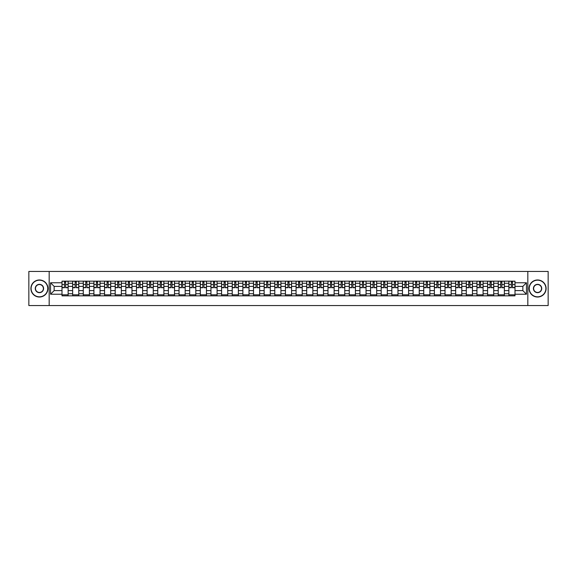 <?xml version="1.0" encoding="UTF-8"?>
<svg xmlns="http://www.w3.org/2000/svg" width="577" height="577" viewBox="0 0 577 577"><rect width="100%" height="100%" fill="white"/><g stroke="black" fill="none" stroke-linecap="round" stroke-linejoin="round"><path stroke-width="0.87" d="M527.825 305.55L548.15 305.55L548.15 271.45L28.85 271.45L28.85 305.55L527.825 305.55L527.825 271.45M72.637 295.835L72.637 283.249L68.136 283.249L68.136 295.835M68.136 283.249L68.136 281.165M72.637 283.249L72.637 281.165M78.775 281.165L78.775 295.835M83.276 295.835L83.276 281.165M89.413 281.165L89.413 295.835M93.914 295.835L93.914 281.165M100.052 281.165L100.052 295.835M104.552 295.835L104.552 281.165M110.697 281.165L110.697 295.835M115.198 295.835L115.198 281.165M121.336 281.165L121.336 295.835M125.836 295.835L125.836 281.165M131.974 281.165L131.974 295.835M136.475 295.835L136.475 281.165M142.613 281.165L142.613 295.835M147.113 295.835L147.113 281.165M153.251 281.165L153.251 295.835M157.752 295.835L157.752 281.165M163.89 281.165L163.89 295.835M168.397 295.835L168.397 281.165M174.535 281.165L174.535 295.835M179.036 295.835L179.036 281.165M185.174 281.165L185.174 295.835M189.674 295.835L189.674 281.165M195.812 281.165L195.812 295.835M200.313 295.835L200.313 281.165M206.451 281.165L206.451 295.835M210.951 295.835L210.951 281.165M217.089 281.165L217.089 295.835M221.59 295.835L221.59 281.165M227.727 281.165L227.727 295.835M232.235 295.835L232.235 281.165M238.373 281.165L238.373 295.835M242.874 295.835L242.874 281.165M249.012 281.165L249.012 295.835M253.512 295.835L253.512 281.165M259.65 281.165L259.65 295.835M264.151 295.835L264.151 281.165M270.288 281.165L270.288 295.835M274.789 295.835L274.789 281.165M280.927 281.165L280.927 295.835M285.427 295.835L285.427 281.165M291.573 281.165L291.573 295.835M296.073 295.835L296.073 281.165M302.211 281.165L302.211 295.835M306.712 295.835L306.712 281.165M312.849 281.165L312.849 295.835M317.35 295.835L317.35 281.165M323.488 281.165L323.488 295.835M327.988 295.835L327.988 281.165M334.126 281.165L334.126 295.835M338.627 295.835L338.627 281.165M344.765 281.165L344.765 295.835M349.273 295.835L349.273 281.165M355.41 281.165L355.41 295.835M359.911 295.835L359.911 281.165M366.049 281.165L366.049 295.835M370.549 295.835L370.549 281.165M376.687 281.165L376.687 295.835M381.188 295.835L381.188 281.165M387.326 281.165L387.326 295.835M391.826 295.835L391.826 281.165M397.964 281.165L397.964 295.835M402.465 295.835L402.465 281.165M408.603 281.165L408.603 295.835M413.11 295.835L413.11 281.165M419.248 281.165L419.248 295.835M423.749 295.835L423.749 281.165M429.887 281.165L429.887 295.835M434.387 295.835L434.387 281.165M440.525 281.165L440.525 295.835M445.026 295.835L445.026 281.165M451.164 281.165L451.164 295.835M455.664 295.835L455.664 281.165M461.802 281.165L461.802 295.835M466.303 295.835L466.303 281.165M472.448 281.165L472.448 295.835M476.948 295.835L476.948 281.165M483.086 281.165L483.086 295.835M487.587 295.835L487.587 281.165M493.724 281.165L493.724 295.835M498.225 295.835L498.225 281.165M504.363 281.165L504.363 295.835M508.864 295.835L508.864 281.165M508.864 290.613L504.363 290.613M498.225 290.613L493.724 290.613M487.587 290.613L483.086 290.613M476.948 290.613L472.448 290.613M466.303 290.613L461.802 290.613M455.664 290.613L451.164 290.613M445.026 290.613L440.525 290.613M434.387 290.613L429.887 290.613M423.749 290.613L419.248 290.613M413.11 290.613L408.603 290.613M402.465 290.613L397.964 290.613M391.826 290.613L387.326 290.613M381.188 290.613L376.687 290.613M370.549 290.613L366.049 290.613M359.911 290.613L355.41 290.613M349.273 290.613L344.765 290.613M338.627 290.613L334.126 290.613M327.988 290.613L323.488 290.613M317.35 290.613L312.849 290.613M306.712 290.613L302.211 290.613M296.073 290.613L291.573 290.613M285.427 290.613L280.927 290.613M274.789 290.613L270.288 290.613M264.151 290.613L259.65 290.613M253.512 290.613L249.012 290.613M242.874 290.613L238.373 290.613M232.235 290.613L227.727 290.613M221.59 290.613L217.089 290.613M210.951 290.613L206.451 290.613M200.313 290.613L195.812 290.613M189.674 290.613L185.174 290.613M179.036 290.613L174.535 290.613M168.397 290.613L163.89 290.613M157.752 290.613L153.251 290.613M147.113 290.613L142.613 290.613M136.475 290.613L131.974 290.613M125.836 290.613L121.336 290.613M115.198 290.613L110.697 290.613M104.552 290.613L100.052 290.613M93.914 290.613L89.413 290.613M83.276 290.613L78.775 290.613M72.637 290.613L68.136 290.613M508.864 286.387L504.363 286.387M498.225 286.387L493.724 286.387M487.587 286.387L483.086 286.387M476.948 286.387L472.448 286.387M466.303 286.387L461.802 286.387M455.664 286.387L451.164 286.387M445.026 286.387L440.525 286.387M434.387 286.387L429.887 286.387M423.749 286.387L419.248 286.387M413.11 286.387L408.603 286.387M402.465 286.387L397.964 286.387M391.826 286.387L387.326 286.387M381.188 286.387L376.687 286.387M370.549 286.387L366.049 286.387M359.911 286.387L355.41 286.387M349.273 286.387L344.765 286.387M338.627 286.387L334.126 286.387M327.988 286.387L323.488 286.387M317.35 286.387L312.849 286.387M306.712 286.387L302.211 286.387M296.073 286.387L291.573 286.387M285.427 286.387L280.927 286.387M274.789 286.387L270.288 286.387M264.151 286.387L259.65 286.387M253.512 286.387L249.012 286.387M242.874 286.387L238.373 286.387M232.235 286.387L227.727 286.387M221.59 286.387L217.089 286.387M210.951 286.387L206.451 286.387M200.313 286.387L195.812 286.387M189.674 286.387L185.174 286.387M179.036 286.387L174.535 286.387M168.397 286.387L163.89 286.387M157.752 286.387L153.251 286.387M147.113 286.387L142.613 286.387M136.475 286.387L131.974 286.387M125.836 286.387L121.336 286.387M115.198 286.387L110.697 286.387M104.552 286.387L100.052 286.387M93.914 286.387L89.413 286.387M83.276 286.387L78.775 286.387M72.637 286.387L68.136 286.387M54.151 290.613L61.999 290.613L61.999 286.387L54.151 286.387L54.151 290.613L50.538 294.227L50.538 282.773L61.999 282.773L61.999 286.387M515.001 286.387L515.001 290.613L522.849 290.613L522.849 286.387L515.001 286.387L515.001 281.165L61.999 281.165L61.999 282.773M515.001 282.773L526.462 282.773L526.462 294.227L515.001 294.227L515.001 290.613M61.999 290.613L61.999 295.835L515.001 295.835L515.001 294.227M61.999 294.227L50.538 294.227M49.175 305.55L49.175 271.45M68.136 294.811L61.999 294.811M64.487 282.189L65.648 282.189M78.775 294.811L72.637 294.811M75.125 282.189L76.287 282.189M89.413 294.811L83.276 294.811M85.764 282.189L86.925 282.189M100.052 294.811L93.914 294.811M96.402 282.189L97.563 282.189M110.697 294.811L104.552 294.811M107.048 282.189L108.202 282.189M121.336 294.811L115.198 294.811M117.686 282.189L118.848 282.189M131.974 294.811L125.836 294.811M128.325 282.189L129.486 282.189M142.613 294.811L136.475 294.811M138.963 282.189L140.124 282.189M153.251 294.811L147.113 294.811M149.602 282.189L150.763 282.189M163.89 294.811L157.752 294.811M160.24 282.189L161.401 282.189M174.535 294.811L168.397 294.811M170.886 282.189L172.04 282.189M185.174 294.811L179.036 294.811M181.524 282.189L182.685 282.189M195.812 294.811L189.674 294.811M192.163 282.189L193.324 282.189M206.451 294.811L200.313 294.811M202.801 282.189L203.962 282.189M217.089 294.811L210.951 294.811M213.44 282.189L214.601 282.189M227.727 294.811L221.59 294.811M224.085 282.189L225.239 282.189M238.373 294.811L232.235 294.811M234.724 282.189L235.878 282.189M249.012 294.811L242.874 294.811M245.362 282.189L246.523 282.189M259.65 294.811L253.512 294.811M256 282.189L257.162 282.189M270.288 294.811L264.151 294.811M266.639 282.189L267.8 282.189M280.927 294.811L274.789 294.811M277.277 282.189L278.439 282.189M291.573 294.811L285.427 294.811M287.923 282.189L289.077 282.189M302.211 294.811L296.073 294.811M298.561 282.189L299.723 282.189M312.849 294.811L306.712 294.811M309.2 282.189L310.361 282.189M323.488 294.811L317.35 294.811M319.838 282.189L321 282.189M334.126 294.811L327.988 294.811M330.477 282.189L331.638 282.189M344.765 294.811L338.627 294.811M341.122 282.189L342.276 282.189M355.41 294.811L349.273 294.811M351.761 282.189L352.915 282.189M366.049 294.811L359.911 294.811M362.399 282.189L363.56 282.189M376.687 294.811L370.549 294.811M373.038 282.189L374.199 282.189M387.326 294.811L381.188 294.811M383.676 282.189L384.837 282.189M397.964 294.811L391.826 294.811M394.315 282.189L395.476 282.189M408.603 294.811L402.465 294.811M404.96 282.189L406.114 282.189M419.248 294.811L413.11 294.811M415.599 282.189L416.76 282.189M429.887 294.811L423.749 294.811M426.237 282.189L427.398 282.189M440.525 294.811L434.387 294.811M436.876 282.189L438.037 282.189M451.164 294.811L445.026 294.811M447.514 282.189L448.675 282.189M461.802 294.811L455.664 294.811M458.152 282.189L459.314 282.189M472.448 294.811L466.303 294.811M468.798 282.189L469.952 282.189M483.086 294.811L476.948 294.811M479.437 282.189L480.598 282.189M493.724 294.811L487.587 294.811M490.075 282.189L491.236 282.189M504.363 294.811L498.225 294.811M500.713 282.189L501.875 282.189M515.001 294.811L508.864 294.811M511.352 282.189L512.513 282.189M50.538 282.773L54.151 286.387M522.849 290.613L526.462 294.227M522.849 286.387L526.462 282.773M65.648 287.714L65.648 281.237L68.1 281.237L68.1 287.714L65.648 287.714M64.487 282.124L65.648 282.124M63.398 281.237L62.027 281.237L62.027 287.714L64.487 287.714L64.487 281.237L63.499 281.237M62.027 281.237L66.636 281.237M76.287 287.714L76.287 281.237L78.739 281.237L78.739 287.714L76.287 287.714M75.125 282.124L76.287 282.124M74.036 281.237L72.673 281.237L72.673 287.714L75.125 287.714L75.125 281.237L74.137 281.237M72.673 281.237L77.275 281.237M86.925 287.714L86.925 281.237L89.377 281.237L89.377 287.714L86.925 287.714M85.764 282.124L86.925 282.124M84.675 281.237L83.312 281.237L83.312 287.714L85.764 287.714L85.764 281.237L84.776 281.237M83.312 281.237L87.913 281.237M39.424 296.823A8.323 8.323 0 0 0 47.74 288.5A8.323 8.323 0 0 0 39.424 280.177A8.323 8.323 0 0 0 31.1 288.5A8.323 8.323 0 0 0 39.424 296.823M39.424 279.975A8.525 8.525 0 0 1 47.949 288.5A8.525 8.525 0 0 1 39.424 297.025A8.525 8.525 0 0 1 30.898 288.5A8.525 8.525 0 0 1 39.424 279.975M39.424 292.662A4.162 4.162 0 0 1 35.262 288.5A4.162 4.162 0 0 1 39.424 284.338A4.162 4.162 0 0 1 43.585 288.5A4.162 4.162 0 0 1 39.424 292.662M39.424 284.548A3.952 3.952 0 0 0 35.464 288.5A3.952 3.952 0 0 0 39.424 292.452A3.952 3.952 0 0 0 43.376 288.5A3.952 3.952 0 0 0 39.424 284.548M537.576 296.823A8.323 8.323 0 0 0 545.9 288.5A8.323 8.323 0 0 0 537.576 280.177A8.323 8.323 0 0 0 529.26 288.5A8.323 8.323 0 0 0 537.576 296.823M537.576 279.975A8.525 8.525 0 0 1 546.102 288.5A8.525 8.525 0 0 1 537.576 297.025A8.525 8.525 0 0 1 529.051 288.5A8.525 8.525 0 0 1 537.576 279.975M537.576 292.662A4.162 4.162 0 0 1 533.415 288.5A4.162 4.162 0 0 1 537.576 284.338A4.162 4.162 0 0 1 541.738 288.5A4.162 4.162 0 0 1 537.576 292.662M537.576 284.548A3.952 3.952 0 0 0 533.624 288.5A3.952 3.952 0 0 0 537.576 292.452A3.952 3.952 0 0 0 541.536 288.5A3.952 3.952 0 0 0 537.576 284.548M97.563 287.714L97.563 281.237L100.023 281.237L100.023 287.714L97.563 287.714M96.402 282.124L97.563 282.124M95.313 281.237L93.95 281.237L93.95 287.714L96.402 287.714L96.402 281.237L95.414 281.237M93.95 281.237L98.552 281.237M108.202 287.714L108.202 281.237L110.661 281.237L110.661 287.714L108.202 287.714M107.048 282.124L108.202 282.124M105.952 281.237L104.588 281.237L104.588 287.714L107.048 287.714L107.048 281.237L106.053 281.237M104.588 281.237L109.19 281.237M118.848 287.714L118.848 281.237L121.3 281.237L121.3 287.714L118.848 287.714M117.686 282.124L118.848 282.124M116.59 281.237L115.227 281.237L115.227 287.714L117.686 287.714L117.686 281.237L116.698 281.237M115.227 281.237L119.836 281.237M129.486 287.714L129.486 281.237L131.938 281.237L131.938 287.714L129.486 287.714M128.325 282.124L129.486 282.124M127.236 281.237L125.873 281.237L125.873 287.714L128.325 287.714L128.325 281.237L127.337 281.237M125.873 281.237L130.474 281.237M140.124 287.714L140.124 281.237L142.577 281.237L142.577 287.714L140.124 287.714M138.963 282.124L140.124 282.124M137.874 281.237L136.511 281.237L136.511 287.714L138.963 287.714L138.963 281.237L137.975 281.237M136.511 281.237L141.113 281.237M150.763 287.714L150.763 281.237L153.215 281.237L153.215 287.714L150.763 287.714M149.602 282.124L150.763 282.124M148.513 281.237L147.149 281.237L147.149 287.714L149.602 287.714L149.602 281.237L148.614 281.237M147.149 281.237L151.751 281.237M161.401 287.714L161.401 281.237L163.861 281.237L163.861 287.714L161.401 287.714M160.24 282.124L161.401 282.124M159.151 281.237L157.788 281.237L157.788 287.714L160.24 287.714L160.24 281.237L159.252 281.237M157.788 281.237L162.389 281.237M172.04 287.714L172.04 281.237L174.499 281.237L174.499 287.714L172.04 287.714M170.886 282.124L172.04 282.124M169.789 281.237L168.426 281.237L168.426 287.714L170.886 287.714L170.886 281.237L169.898 281.237M168.426 281.237L173.035 281.237M182.685 287.714L182.685 281.237L185.138 281.237L185.138 287.714L182.685 287.714M181.524 282.124L182.685 282.124M180.435 281.237L179.065 281.237L179.065 287.714L181.524 287.714L181.524 281.237L180.536 281.237M179.065 281.237L183.674 281.237M193.324 287.714L193.324 281.237L195.776 281.237L195.776 287.714L193.324 287.714M192.163 282.124L193.324 282.124M191.074 281.237L189.71 281.237L189.71 287.714L192.163 287.714L192.163 281.237L191.175 281.237M189.71 281.237L194.312 281.237M203.962 287.714L203.962 281.237L206.415 281.237L206.415 287.714L203.962 287.714M202.801 282.124L203.962 282.124M201.712 281.237L200.349 281.237L200.349 287.714L202.801 287.714L202.801 281.237L201.813 281.237M200.349 281.237L204.95 281.237M214.601 287.714L214.601 281.237L217.06 281.237L217.06 287.714L214.601 287.714M213.44 282.124L214.601 282.124M212.35 281.237L210.987 281.237L210.987 287.714L213.44 287.714L213.44 281.237L212.451 281.237M210.987 281.237L215.589 281.237M225.239 287.714L225.239 281.237L227.699 281.237L227.699 287.714L225.239 287.714M224.085 282.124L225.239 282.124M222.989 281.237L221.626 281.237L221.626 287.714L224.085 287.714L224.085 281.237L223.09 281.237M221.626 281.237L226.227 281.237M235.878 287.714L235.878 281.237L238.337 281.237L238.337 287.714L235.878 287.714M234.724 282.124L235.878 282.124M233.627 281.237L232.264 281.237L232.264 287.714L234.724 287.714L234.724 281.237L233.735 281.237M232.264 281.237L236.873 281.237M246.523 287.714L246.523 281.237L248.975 281.237L248.975 287.714L246.523 287.714M245.362 282.124L246.523 282.124M244.273 281.237L242.903 281.237L242.903 287.714L245.362 287.714L245.362 281.237L244.374 281.237M242.903 281.237L247.511 281.237M257.162 287.714L257.162 281.237L259.614 281.237L259.614 287.714L257.162 287.714M256 282.124L257.162 282.124M254.911 281.237L253.548 281.237L253.548 287.714L256 287.714L256 281.237L255.012 281.237M253.548 281.237L258.15 281.237M267.8 287.714L267.8 281.237L270.252 281.237L270.252 287.714L267.8 287.714M266.639 282.124L267.8 282.124M265.55 281.237L264.187 281.237L264.187 287.714L266.639 287.714L266.639 281.237L265.651 281.237M264.187 281.237L268.788 281.237M278.439 287.714L278.439 281.237L280.898 281.237L280.898 287.714L278.439 287.714M277.277 282.124L278.439 282.124M276.188 281.237L274.825 281.237L274.825 287.714L277.277 287.714L277.277 281.237L276.289 281.237M274.825 281.237L279.427 281.237M289.077 287.714L289.077 281.237L291.536 281.237L291.536 287.714L289.077 287.714M287.923 282.124L289.077 282.124M286.827 281.237L285.464 281.237L285.464 287.714L287.923 287.714L287.923 281.237L286.935 281.237M285.464 281.237L290.065 281.237M299.723 287.714L299.723 281.237L302.175 281.237L302.175 287.714L299.723 287.714M298.561 282.124L299.723 282.124M297.465 281.237L296.102 281.237L296.102 287.714L298.561 287.714L298.561 281.237L297.573 281.237M296.102 281.237L300.711 281.237M310.361 287.714L310.361 281.237L312.813 281.237L312.813 287.714L310.361 287.714M309.2 282.124L310.361 282.124M308.111 281.237L306.748 281.237L306.748 287.714L309.2 287.714L309.2 281.237L308.212 281.237M306.748 281.237L311.349 281.237M321 287.714L321 281.237L323.452 281.237L323.452 287.714L321 287.714M319.838 282.124L321 282.124M318.749 281.237L317.386 281.237L317.386 287.714L319.838 287.714L319.838 281.237L318.85 281.237M317.386 281.237L321.988 281.237M331.638 287.714L331.638 281.237L334.097 281.237L334.097 287.714L331.638 287.714M330.477 282.124L331.638 282.124M329.388 281.237L328.024 281.237L328.024 287.714L330.477 287.714L330.477 281.237L329.489 281.237M328.024 281.237L332.626 281.237M342.276 287.714L342.276 281.237L344.736 281.237L344.736 287.714L342.276 287.714M341.122 282.124L342.276 282.124M340.026 281.237L338.663 281.237L338.663 287.714L341.122 287.714L341.122 281.237L340.127 281.237M338.663 281.237L343.265 281.237M352.915 287.714L352.915 281.237L355.374 281.237L355.374 287.714L352.915 287.714M351.761 282.124L352.915 282.124M350.665 281.237L349.301 281.237L349.301 287.714L351.761 287.714L351.761 281.237L350.773 281.237M349.301 281.237L353.91 281.237M363.56 287.714L363.56 281.237L366.013 281.237L366.013 287.714L363.56 287.714M362.399 282.124L363.56 282.124M361.31 281.237L359.94 281.237L359.94 287.714L362.399 287.714L362.399 281.237L361.411 281.237M359.94 281.237L364.549 281.237M374.199 287.714L374.199 281.237L376.651 281.237L376.651 287.714L374.199 287.714M373.038 282.124L374.199 282.124M371.949 281.237L370.585 281.237L370.585 287.714L373.038 287.714L373.038 281.237L372.05 281.237M370.585 281.237L375.187 281.237M384.837 287.714L384.837 281.237L387.29 281.237L387.29 287.714L384.837 287.714M383.676 282.124L384.837 282.124M382.587 281.237L381.224 281.237L381.224 287.714L383.676 287.714L383.676 281.237L382.688 281.237M381.224 281.237L385.825 281.237M395.476 287.714L395.476 281.237L397.935 281.237L397.935 287.714L395.476 287.714M394.315 282.124L395.476 282.124M393.226 281.237L391.862 281.237L391.862 287.714L394.315 287.714L394.315 281.237L393.326 281.237M391.862 281.237L396.464 281.237M406.114 287.714L406.114 281.237L408.574 281.237L408.574 287.714L406.114 287.714M404.96 282.124L406.114 282.124M403.864 281.237L402.501 281.237L402.501 287.714L404.96 287.714L404.96 281.237L403.965 281.237M402.501 281.237L407.102 281.237M416.76 287.714L416.76 281.237L419.212 281.237L419.212 287.714L416.76 287.714M415.599 282.124L416.76 282.124M414.502 281.237L413.139 281.237L413.139 287.714L415.599 287.714L415.599 281.237L414.611 281.237M413.139 281.237L417.748 281.237M427.398 287.714L427.398 281.237L429.851 281.237L429.851 287.714L427.398 287.714M426.237 282.124L427.398 282.124M425.148 281.237L423.785 281.237L423.785 287.714L426.237 287.714L426.237 281.237L425.249 281.237M423.785 281.237L428.386 281.237M438.037 287.714L438.037 281.237L440.489 281.237L440.489 287.714L438.037 287.714M436.876 282.124L438.037 282.124M435.786 281.237L434.423 281.237L434.423 287.714L436.876 287.714L436.876 281.237L435.887 281.237M434.423 281.237L439.025 281.237M448.675 287.714L448.675 281.237L451.127 281.237L451.127 287.714L448.675 287.714M447.514 282.124L448.675 282.124M446.425 281.237L445.062 281.237L445.062 287.714L447.514 287.714L447.514 281.237L446.526 281.237M445.062 281.237L449.663 281.237M459.314 287.714L459.314 281.237L461.773 281.237L461.773 287.714L459.314 287.714M458.152 282.124L459.314 282.124M457.063 281.237L455.7 281.237L455.7 287.714L458.152 287.714L458.152 281.237L457.164 281.237M455.7 281.237L460.302 281.237M469.952 287.714L469.952 281.237L472.412 281.237L472.412 287.714L469.952 287.714M468.798 282.124L469.952 282.124M467.702 281.237L466.339 281.237L466.339 287.714L468.798 287.714L468.798 281.237L467.81 281.237M466.339 281.237L470.947 281.237M480.598 287.714L480.598 281.237L483.05 281.237L483.05 287.714L480.598 287.714M479.437 282.124L480.598 282.124M478.347 281.237L476.977 281.237L476.977 287.714L479.437 287.714L479.437 281.237L478.448 281.237M476.977 281.237L481.586 281.237M491.236 287.714L491.236 281.237L493.688 281.237L493.688 287.714L491.236 287.714M490.075 282.124L491.236 282.124M488.986 281.237L487.623 281.237L487.623 287.714L490.075 287.714L490.075 281.237L489.087 281.237M487.623 281.237L492.224 281.237M501.875 287.714L501.875 281.237L504.327 281.237L504.327 287.714L501.875 287.714M500.713 282.124L501.875 282.124M499.624 281.237L498.261 281.237L498.261 287.714L500.713 287.714L500.713 281.237L499.725 281.237M498.261 281.237L502.863 281.237M512.513 287.714L512.513 281.237L514.972 281.237L514.972 287.714L512.513 287.714M511.352 282.124L512.513 282.124M510.263 281.237L508.9 281.237L508.9 287.714L511.352 287.714L511.352 281.237L510.364 281.237M508.9 281.237L513.501 281.237M498.225 283.249L493.724 283.249M487.587 283.249L483.086 283.249M476.948 283.249L472.448 283.249M466.303 283.249L461.802 283.249M455.664 283.249L451.164 283.249M445.026 283.249L440.525 283.249M434.387 283.249L429.887 283.249M423.749 283.249L419.248 283.249M413.11 283.249L408.603 283.249M402.465 283.249L397.964 283.249M391.826 283.249L387.326 283.249M381.188 283.249L376.687 283.249M370.549 283.249L366.049 283.249M359.911 283.249L355.41 283.249M349.273 283.249L344.765 283.249M338.627 283.249L334.126 283.249M327.988 283.249L323.488 283.249M317.35 283.249L312.849 283.249M306.712 283.249L302.211 283.249M296.073 283.249L291.573 283.249M285.427 283.249L280.927 283.249M274.789 283.249L270.288 283.249M264.151 283.249L259.65 283.249M253.512 283.249L249.012 283.249M242.874 283.249L238.373 283.249M232.235 283.249L227.727 283.249M221.59 283.249L217.089 283.249M210.951 283.249L206.451 283.249M200.313 283.249L195.812 283.249M189.674 283.249L185.174 283.249M179.036 283.249L174.535 283.249M168.397 283.249L163.89 283.249M157.752 283.249L153.251 283.249M147.113 283.249L142.613 283.249M136.475 283.249L131.974 283.249M125.836 283.249L121.336 283.249M115.198 283.249L110.697 283.249M104.552 283.249L100.052 283.249M93.914 283.249L89.413 283.249M83.276 283.249L78.775 283.249M508.864 283.249L504.363 283.249M498.225 293.751L493.724 293.751M487.587 293.751L483.086 293.751M476.948 293.751L472.448 293.751M466.303 293.751L461.802 293.751M455.664 293.751L451.164 293.751M445.026 293.751L440.525 293.751M434.387 293.751L429.887 293.751M423.749 293.751L419.248 293.751M413.11 293.751L408.603 293.751M402.465 293.751L397.964 293.751M391.826 293.751L387.326 293.751M381.188 293.751L376.687 293.751M370.549 293.751L366.049 293.751M359.911 293.751L355.41 293.751M349.273 293.751L344.765 293.751M338.627 293.751L334.126 293.751M327.988 293.751L323.488 293.751M317.35 293.751L312.849 293.751M306.712 293.751L302.211 293.751M296.073 293.751L291.573 293.751M285.427 293.751L280.927 293.751M274.789 293.751L270.288 293.751M264.151 293.751L259.65 293.751M253.512 293.751L249.012 293.751M242.874 293.751L238.373 293.751M232.235 293.751L227.727 293.751M221.59 293.751L217.089 293.751M210.951 293.751L206.451 293.751M200.313 293.751L195.812 293.751M189.674 293.751L185.174 293.751M179.036 293.751L174.535 293.751M168.397 293.751L163.89 293.751M157.752 293.751L153.251 293.751M147.113 293.751L142.613 293.751M136.475 293.751L131.974 293.751M125.836 293.751L121.336 293.751M115.198 293.751L110.697 293.751M104.552 293.751L100.052 293.751M93.914 293.751L89.413 293.751M83.276 293.751L78.775 293.751M72.637 293.751L68.136 293.751M508.864 293.751L504.363 293.751M65.648 287.483L68.1 287.483M65.648 284.548L68.1 284.548M62.027 287.483L64.487 287.483M62.027 284.548L64.487 284.548M76.287 287.483L78.739 287.483M76.287 284.548L78.739 284.548M72.673 287.483L75.125 287.483M72.673 284.548L75.125 284.548M86.925 287.483L89.377 287.483M86.925 284.548L89.377 284.548M83.312 287.483L85.764 287.483M83.312 284.548L85.764 284.548M97.563 287.483L100.023 287.483M97.563 284.548L100.023 284.548M93.95 287.483L96.402 287.483M93.95 284.548L96.402 284.548M108.202 287.483L110.661 287.483M108.202 284.548L110.661 284.548M104.588 287.483L107.048 287.483M104.588 284.548L107.048 284.548M118.848 287.483L121.3 287.483M118.848 284.548L121.3 284.548M115.227 287.483L117.686 287.483M115.227 284.548L117.686 284.548M129.486 287.483L131.938 287.483M129.486 284.548L131.938 284.548M125.873 287.483L128.325 287.483M125.873 284.548L128.325 284.548M140.124 287.483L142.577 287.483M140.124 284.548L142.577 284.548M136.511 287.483L138.963 287.483M136.511 284.548L138.963 284.548M150.763 287.483L153.215 287.483M150.763 284.548L153.215 284.548M147.149 287.483L149.602 287.483M147.149 284.548L149.602 284.548M161.401 287.483L163.861 287.483M161.401 284.548L163.861 284.548M157.788 287.483L160.24 287.483M157.788 284.548L160.24 284.548M172.04 287.483L174.499 287.483M172.04 284.548L174.499 284.548M168.426 287.483L170.886 287.483M168.426 284.548L170.886 284.548M182.685 287.483L185.138 287.483M182.685 284.548L185.138 284.548M179.065 287.483L181.524 287.483M179.065 284.548L181.524 284.548M193.324 287.483L195.776 287.483M193.324 284.548L195.776 284.548M189.71 287.483L192.163 287.483M189.71 284.548L192.163 284.548M203.962 287.483L206.415 287.483M203.962 284.548L206.415 284.548M200.349 287.483L202.801 287.483M200.349 284.548L202.801 284.548M214.601 287.483L217.06 287.483M214.601 284.548L217.06 284.548M210.987 287.483L213.44 287.483M210.987 284.548L213.44 284.548M225.239 287.483L227.699 287.483M225.239 284.548L227.699 284.548M221.626 287.483L224.085 287.483M221.626 284.548L224.085 284.548M235.878 287.483L238.337 287.483M235.878 284.548L238.337 284.548M232.264 287.483L234.724 287.483M232.264 284.548L234.724 284.548M246.523 287.483L248.975 287.483M246.523 284.548L248.975 284.548M242.903 287.483L245.362 287.483M242.903 284.548L245.362 284.548M257.162 287.483L259.614 287.483M257.162 284.548L259.614 284.548M253.548 287.483L256 287.483M253.548 284.548L256 284.548M267.8 287.483L270.252 287.483M267.8 284.548L270.252 284.548M264.187 287.483L266.639 287.483M264.187 284.548L266.639 284.548M278.439 287.483L280.898 287.483M278.439 284.548L280.898 284.548M274.825 287.483L277.277 287.483M274.825 284.548L277.277 284.548M289.077 287.483L291.536 287.483M289.077 284.548L291.536 284.548M285.464 287.483L287.923 287.483M285.464 284.548L287.923 284.548M299.723 287.483L302.175 287.483M299.723 284.548L302.175 284.548M296.102 287.483L298.561 287.483M296.102 284.548L298.561 284.548M310.361 287.483L312.813 287.483M310.361 284.548L312.813 284.548M306.748 287.483L309.2 287.483M306.748 284.548L309.2 284.548M321 287.483L323.452 287.483M321 284.548L323.452 284.548M317.386 287.483L319.838 287.483M317.386 284.548L319.838 284.548M331.638 287.483L334.097 287.483M331.638 284.548L334.097 284.548M328.024 287.483L330.477 287.483M328.024 284.548L330.477 284.548M342.276 287.483L344.736 287.483M342.276 284.548L344.736 284.548M338.663 287.483L341.122 287.483M338.663 284.548L341.122 284.548M352.915 287.483L355.374 287.483M352.915 284.548L355.374 284.548M349.301 287.483L351.761 287.483M349.301 284.548L351.761 284.548M363.56 287.483L366.013 287.483M363.56 284.548L366.013 284.548M359.94 287.483L362.399 287.483M359.94 284.548L362.399 284.548M374.199 287.483L376.651 287.483M374.199 284.548L376.651 284.548M370.585 287.483L373.038 287.483M370.585 284.548L373.038 284.548M384.837 287.483L387.29 287.483M384.837 284.548L387.29 284.548M381.224 287.483L383.676 287.483M381.224 284.548L383.676 284.548M395.476 287.483L397.935 287.483M395.476 284.548L397.935 284.548M391.862 287.483L394.315 287.483M391.862 284.548L394.315 284.548M406.114 287.483L408.574 287.483M406.114 284.548L408.574 284.548M402.501 287.483L404.96 287.483M402.501 284.548L404.96 284.548M416.76 287.483L419.212 287.483M416.76 284.548L419.212 284.548M413.139 287.483L415.599 287.483M413.139 284.548L415.599 284.548M427.398 287.483L429.851 287.483M427.398 284.548L429.851 284.548M423.785 287.483L426.237 287.483M423.785 284.548L426.237 284.548M438.037 287.483L440.489 287.483M438.037 284.548L440.489 284.548M434.423 287.483L436.876 287.483M434.423 284.548L436.876 284.548M448.675 287.483L451.127 287.483M448.675 284.548L451.127 284.548M445.062 287.483L447.514 287.483M445.062 284.548L447.514 284.548M459.314 287.483L461.773 287.483M459.314 284.548L461.773 284.548M455.7 287.483L458.152 287.483M455.7 284.548L458.152 284.548M469.952 287.483L472.412 287.483M469.952 284.548L472.412 284.548M466.339 287.483L468.798 287.483M466.339 284.548L468.798 284.548M480.598 287.483L483.05 287.483M480.598 284.548L483.05 284.548M476.977 287.483L479.437 287.483M476.977 284.548L479.437 284.548M491.236 287.483L493.688 287.483M491.236 284.548L493.688 284.548M487.623 287.483L490.075 287.483M487.623 284.548L490.075 284.548M501.875 287.483L504.327 287.483M501.875 284.548L504.327 284.548M498.261 287.483L500.713 287.483M498.261 284.548L500.713 284.548M512.513 287.483L514.972 287.483M512.513 284.548L514.972 284.548M508.9 287.483L511.352 287.483M508.9 284.548L511.352 284.548"/></g></svg>
